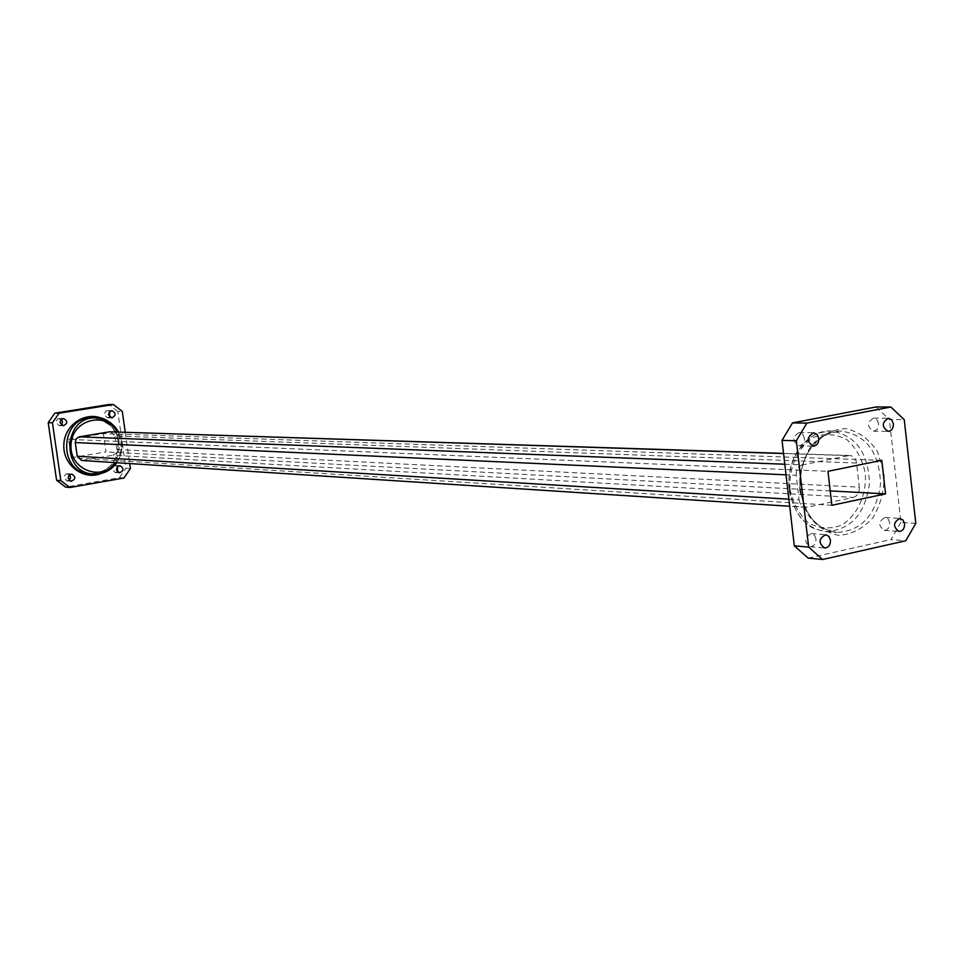 <?xml version="1.0" encoding="UTF-8"?>
<svg xmlns="http://www.w3.org/2000/svg" width="964" height="964" viewBox="0 0 964 964"><rect width="100%" height="100%" fill="white"/><g stroke="black" fill="none" stroke-linecap="round" stroke-linejoin="round"><path stroke-width="0.72" stroke-dasharray="4.82 3.62" d="M116.897 449.513L114.957 435.957L856.55 463.021L859.298 487.182L116.897 449.513L116.041 453.237L112.969 455.237L853.297 497.436L807.254 507.185L82.663 460.406L112.969 455.237M82.663 460.406L81.615 460.455M110.474 431.739L114.957 435.957M125.248 432.209L129.718 463.576M123.946 478.011L119.452 477.65L65.588 487.109M130.429 468.528L125.898 468.215L117.801 411.435L122.295 411.483M117.283 471.782L114.969 472.529L111.908 468.625L114.222 465.564L117.668 466.468M69.071 480.289L66.853 480.903L63.781 476.951L66.167 473.866L69.565 474.674M61.214 424.919L59.069 425.654L55.719 422.136L57.575 418.81L61.347 419.232M109.595 416.942L107.353 417.798L104.04 414.315L105.835 411.05L107.438 410.628L109.655 411.544M68.613 439.331L103.365 433.571L105.992 451.899L71.288 457.779L68.613 439.331L827.968 471.312M117.801 411.435L108.98 404.506M119.452 477.65L125.898 468.215M831.872 505.293L71.288 457.779M830.221 490.905L105.992 451.899M881.795 460.334L103.365 433.571M784.804 464.238L802.361 464.925L848.537 455.635L783.551 453.538M788.865 499.195L799.048 499.81L796.204 475.3L786.034 474.83M853.297 497.436C857.478 496.002 859.478 492.592 859.298 487.182M856.55 463.021C855.767 458.478 853.526 455.972 849.85 455.514L848.537 455.635M802.361 464.925C798.059 466.335 796.011 469.793 796.204 475.3M799.048 499.81C799.819 504.256 802.024 506.763 805.651 507.305L807.254 507.185M804.362 438.09L802.626 434.113L799.228 432.487C792.288 436.752 792.179 441.175 798.891 445.754C802.59 445.26 804.41 442.705 804.362 438.09M878.59 423.63L876.903 419.689L873.589 418.099C866.925 422.353 866.853 426.703 873.36 431.137C876.903 430.619 878.638 428.112 878.59 423.63M889.748 522.789L888.193 519.042L885.109 517.415C878.3 521.271 877.999 525.585 884.229 530.369C887.916 529.995 889.748 527.465 889.748 522.789M816.014 538.997L814.435 535.225L811.29 533.562C804.181 537.382 803.819 541.768 810.218 546.733C814.086 546.395 816.014 543.817 816.014 538.997M876.035 406.965L889.374 419.521L904.244 419.677M915.8 523.356L900.894 522.319L889.374 419.521M900.894 522.319L890.965 539.563L905.811 540.756M808.169 558.108L890.965 539.563M115.547 462.648C120.03 456.502 121.789 449.586 120.825 441.922L117.379 431.956M103.823 419.292C112.294 423.979 117.379 431.294 119.066 441.259C120.235 456.37 114.282 467.094 101.208 473.432M118.5 431.993L121.669 441.657C122.645 449.369 120.982 456.394 116.692 462.732M118.235 441.512C115.15 427.124 106.655 419.244 92.725 417.87C108.884 421.569 117.355 429.438 118.138 441.476C118.343 461.72 108.98 472.481 90.038 473.782C109.077 472.432 118.476 461.684 118.235 441.512M789.974 489.134C788.612 467.13 798.276 446.525 814.303 437.029C825.654 433.089 836.607 434.029 847.187 439.873C856.466 448.368 862.515 459.599 865.323 473.577C866.624 495.159 857.321 515.463 841.584 525.199C830.353 529.393 819.376 528.67 808.639 523.054C799.144 514.656 792.926 503.353 789.974 489.134M799.783 490.809L806.711 512.993C815.255 525.356 825.967 532.815 838.861 535.357C851.899 534.418 863.31 528.465 873.095 517.487C880.867 504.256 884.518 489.531 884.072 473.324L877.421 451.465C869.167 439.126 858.647 431.511 845.862 428.618C832.776 429.197 821.195 434.957 811.122 445.898C803.084 459.262 799.301 474.228 799.783 490.809M789.492 489.676C793.794 514.439 805.94 528.417 825.919 531.622C850.838 530.08 865.359 513.969 869.468 483.277C868.323 452.345 855.417 434.909 830.763 430.98C806.76 429.667 785.347 459.768 789.492 489.676M800.253 490.266C796.083 460.153 817.593 429.848 841.692 431.173C866.443 435.126 879.397 452.67 880.542 483.82C876.409 514.704 861.828 530.923 836.812 532.477C816.761 529.26 804.566 515.186 800.253 490.266M111.896 410.676L107.438 410.628M111.812 417.882L107.353 417.798M63.491 418.484L59.226 418.412M63.335 425.763L59.069 425.654M71.782 474.047L67.48 473.698M71.155 481.277L66.853 480.903M119.982 465.696L115.487 465.395M119.464 472.866L114.969 472.529M116.765 462.732C121.066 456.406 122.729 449.393 121.765 441.705L118.584 431.993M798.891 445.754L813.291 446.139M799.228 432.487L813.628 432.764M873.36 431.137L888.145 431.39M873.589 418.099L888.374 418.243M884.229 530.369L899.038 531.489M885.109 517.415L899.942 518.427M810.218 546.733L824.666 548.01M811.29 533.562L825.738 534.719M825.919 531.622L836.812 532.477L824.196 528.911C820.774 526.645 822.509 529.019 813.471 520.548C806.687 512.402 802.397 502.413 800.614 490.58L800.241 480.217L801.518 469.926L804.41 460.129L808.23 452.2L812.423 446.043L822.654 436.68L830.775 432.8L841.692 431.173L830.763 430.98C816.689 432.764 815.652 434.354 810.941 437.041L796.999 451.839C790.432 463.166 787.805 475.674 789.13 489.363C790.89 503.654 800.518 518.753 803.133 520.355L808.555 525.055C809.844 527.224 815.628 529.405 825.919 531.622M805.651 507.305L789.697 506.269M849.85 455.514L783.539 453.381"/><path stroke-width="1.45" d="M789.697 506.269L81.615 460.455L77.253 456.237L788.865 499.195M786.034 474.83L75.276 442.572L77.253 456.237M75.276 442.572L76.144 438.825L79.253 436.825L784.804 464.238M783.551 453.538L109.619 431.8L79.253 436.825M109.619 431.8L783.539 453.381M108.522 414.821L109.306 411.917L111.896 410.676C116.222 413.134 116.198 415.532 111.812 417.882L108.522 414.821M60.021 422.678L60.828 419.738L63.491 418.484C67.89 421.015 67.841 423.437 63.335 425.763L60.021 422.678M68.083 478.252L68.974 475.216L71.782 474.047C75.987 476.831 75.77 479.241 71.155 481.277L68.083 478.252M116.403 469.866L117.259 466.865L119.982 465.696C124.139 468.396 123.958 470.781 119.464 472.866L116.403 469.866M59.093 413.219L52.43 422.786L48.2 422.69L54.84 413.17L59.093 413.219L113.451 404.519L122.295 411.483L125.248 432.209M129.718 463.576L130.429 468.528L123.946 478.011L69.878 487.519L65.588 487.109L56.587 480.253L48.2 422.69M56.587 480.253L60.84 480.638L52.43 422.786M60.84 480.638L69.878 487.519M113.451 404.519L108.98 404.506L54.84 413.17M117.668 466.468L117.283 471.782M69.565 474.674L70.589 477.59L69.071 480.289M61.347 419.232L62.588 422.112L61.214 424.919M109.655 411.544L109.595 416.942M885.567 493.881L881.795 460.334L827.968 471.312L831.872 505.293L885.567 493.881L830.221 490.905M782.021 440.391L794.3 545.817L808.651 547.094L796.336 440.741L782.021 440.391L792.492 422.895L806.868 423.088L890.844 407.013L876.035 406.965L792.492 422.895M890.844 407.013L904.244 419.677L915.8 523.356L905.811 540.756L822.605 559.494L808.169 558.108L794.3 545.817M830.486 540.202L828.895 536.406L825.738 534.719C818.593 538.575 818.231 543.009 824.666 548.01C828.546 547.66 830.486 545.058 830.486 540.202M904.594 523.838L903.039 520.066L899.942 518.427C893.086 522.307 892.784 526.669 899.038 531.489C902.75 531.104 904.594 528.549 904.594 523.838M893.399 423.811L891.712 419.846L888.374 418.243C881.674 422.533 881.602 426.919 888.145 431.39C891.7 430.872 893.447 428.353 893.399 423.811M818.785 438.415L817.05 434.403L813.628 432.764C806.651 437.066 806.531 441.524 813.291 446.139C817.002 445.645 818.834 443.066 818.785 438.415M796.336 440.741L806.868 423.088M822.605 559.494L808.651 547.094M117.379 431.956C105.715 410.7 72.035 419.557 71.035 444.512C69.046 469.42 101.425 482.337 115.547 462.648M101.208 473.432C83.446 480.891 62.552 464.901 63.841 444.5C64.516 424.088 86.856 410.17 103.823 419.292M116.692 462.732C110.74 470.697 102.967 474.469 93.388 474.047C60.358 472.938 63.106 415.87 96.087 417.93C105.92 418.472 113.391 423.16 118.5 431.993M118.584 431.993C110.245 421.208 102.75 416.52 96.087 417.93L92.725 417.87C59.84 415.821 57.105 472.673 90.038 473.782L93.388 474.047C103.028 474.457 110.812 470.685 116.765 462.732"/></g></svg>
